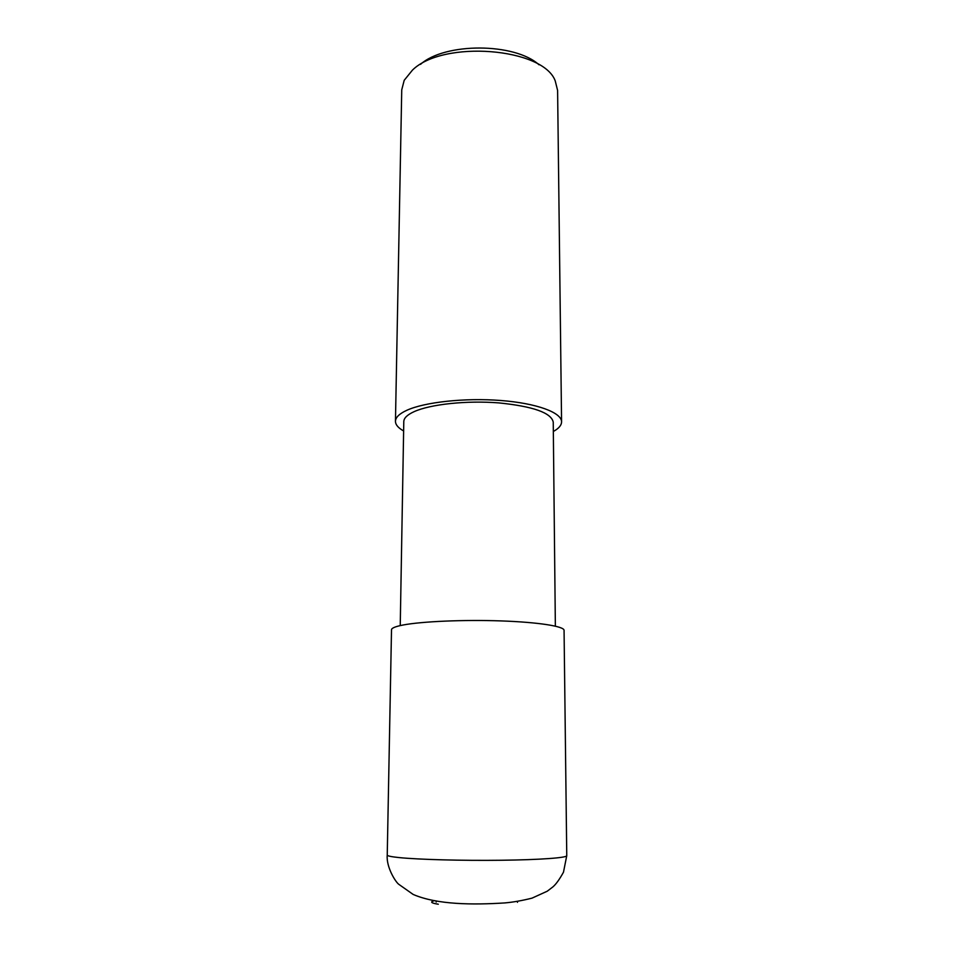 <?xml version="1.0" encoding="UTF-8"?>
<svg xmlns="http://www.w3.org/2000/svg" width="954" height="954" viewBox="0 0 954 954"><rect width="100%" height="100%" fill="white"/><g stroke="black" fill="none" stroke-linecap="round" stroke-linejoin="round"><path stroke-width="1.43" d="M555.359 626.134L553.237 422.109C551.245 412.772 533.095 406.368 498.799 402.898C466.661 400.346 430.373 404.246 414.096 411.663C407.31 414.763 403.876 418.067 403.792 421.585L400.239 625.597M538.998 64.777C514.826 42.632 444.85 42.393 420.523 64.359M553.332 431.482C558.782 428.489 561.524 425.281 561.572 421.859L557.601 90.403L555.216 80.851C543.16 47.783 443.038 39.722 412.438 70.131L404.198 80.315L401.741 89.855L395.457 421.286C395.481 424.709 398.2 427.929 403.625 430.958M561.572 421.859C561.715 412.581 536.84 403.28 500.91 400.501C465.039 397.675 424.613 402.075 406.69 410.351C399.297 413.774 395.552 417.423 395.457 421.286M564.064 630.356C564.291 626.325 538.473 622.211 501.065 620.911C463.716 619.599 421.608 621.448 403.065 625.013C395.421 626.492 391.569 628.078 391.51 629.759L387.241 855.058C387.241 855.929 391.212 856.775 399.142 857.586C418.353 859.554 462.261 860.746 501.22 860.258C540.262 859.792 567.081 857.777 566.759 855.678L564.064 630.356M438.303 904.225C431.232 903.092 429.825 901.935 434.118 900.755M436.193 902.067L436.193 901.113M566.759 855.678L563.48 872.194C559.497 879.409 555.955 884.31 552.867 886.922L547.238 891.215L532.046 898.131C522.279 900.588 513.216 902.186 504.833 902.925C473.053 904.941 437.194 904.797 413.189 894.458L398.796 884.322C395.612 882.116 386.096 867.007 387.241 855.058M517.485 902.341L517.485 901.399"/></g></svg>
